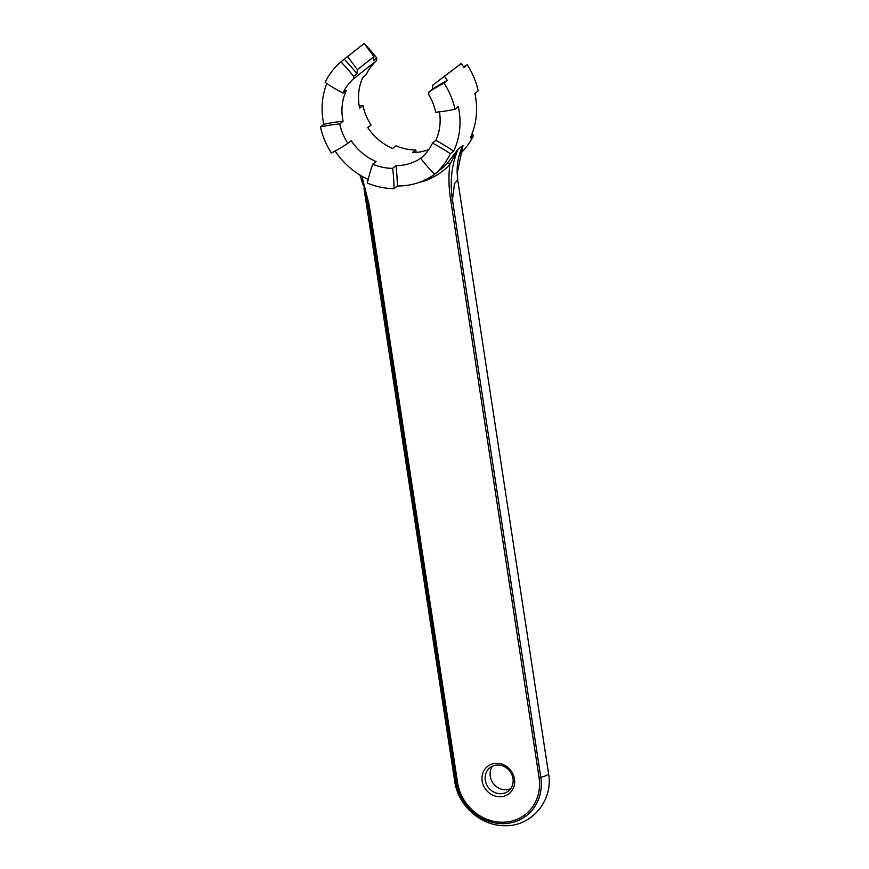 <?xml version="1.0" encoding="UTF-8"?>
<svg xmlns="http://www.w3.org/2000/svg" width="869" height="869" viewBox="0 0 869 869"><rect width="100%" height="100%" fill="white"/><g stroke="black" fill="none" stroke-linecap="round" stroke-linejoin="round"><path stroke-width="1.3" d="M361.895 176.201L369.216 205.127A2.477 0.565 171.3 0 1 367.891 205.062L363.926 187.997L454.737 781.427C457.93 805.324 480.351 825.615 504.042 825.669C531.241 827.169 553.651 800.555 548.524 773.388A12.405 2.813 -8.7 0 1 540.79 777.255L452.434 199.837A2.477 0.565 171.3 0 1 450.707 200.098C448.697 188.106 448.415 176.233 449.849 164.469L458.039 149.316C451.576 164.958 449.707 181.806 452.434 199.837L454.498 183.565L457.713 179.959L548.524 773.388M454.737 781.427A12.405 2.813 171.3 0 0 456.247 782.48A45.405 41.082 51.6 0 0 505.215 823.573A45.405 41.082 51.6 0 0 540.79 777.255A2.477 0.565 -8.7 0 1 539.062 777.505A43.765 39.594 51.6 0 1 504.759 822.161A43.765 39.594 51.6 0 1 457.572 782.545A2.477 0.565 171.3 0 1 456.247 782.48L367.891 205.062L363.926 187.997M417.989 182.772A75.636 68.445 -128.4 0 0 449.849 164.469A2.477 1.043 43 0 0 447.253 163.394L458.039 149.316L463.014 145.384L457.181 173.311L457.713 179.959M461.2 149.207L461.569 148.436M510.603 788.748A14.882 13.459 51.6 0 1 506.301 789.769A14.882 13.459 51.6 0 1 492.202 781.807A14.882 13.459 51.6 0 1 492.647 766.067M495.754 763.319A17.358 15.707 -128.4 0 0 482.154 781.025A17.358 15.707 -128.4 0 0 500.87 796.743A17.358 15.707 -128.4 0 0 514.481 779.026A17.358 15.707 -128.4 0 0 495.754 763.319M496.949 765.046A14.882 13.459 -128.4 0 0 489.91 767.707A14.882 13.459 -128.4 0 0 486.444 784.164A14.882 13.459 -128.4 0 0 501.337 793.701A14.882 13.459 -128.4 0 0 508.376 791.04A14.882 13.459 -128.4 0 0 511.841 774.583A14.882 13.459 -128.4 0 0 496.949 765.046M421.693 157.55A52.075 47.122 51.6 0 1 395.949 165.675L392.636 168.304A52.075 47.122 -128.4 0 1 372.779 164.198L376.092 161.58A52.075 47.122 51.6 0 1 351.195 140.68L347.882 143.309A173.604 157.083 -128.4 0 1 331.393 152.977A73.159 66.196 -128.4 0 1 320.476 126.907L323.789 124.289A73.159 66.196 51.6 0 1 326.809 83.543M444.081 83.174A173.604 157.083 -128.4 0 0 428.949 91.929L428.678 94.536A52.075 47.122 -128.4 0 1 435.717 112.22A173.604 157.083 -128.4 0 0 454.998 109.233A73.159 66.196 -128.4 0 0 444.081 83.174L447.394 80.545A173.604 157.083 -128.4 0 0 432.262 89.311L428.949 91.929M364.817 44.265A173.604 157.083 51.6 0 1 376.798 58.027L376.527 60.634A52.075 47.122 -128.4 0 0 366.164 74.723L362.851 77.352A52.075 47.122 -128.4 0 0 359.636 108.19L362.949 105.562A52.075 47.122 -128.4 0 0 371.063 124.951L367.75 127.569A52.075 47.122 -128.4 0 0 392.647 148.469L395.96 145.84A52.075 47.122 -128.4 0 0 415.816 149.946A173.604 157.083 51.6 0 1 416.11 152.423M428.819 149.533A52.075 47.122 -128.4 0 1 412.503 152.564L415.816 149.946M439.442 111.84A52.075 47.122 51.6 0 1 435.803 140.441L432.49 143.07A52.075 47.122 -128.4 0 1 420.748 158.354A173.604 157.083 -128.4 0 0 434.565 174.278A73.159 66.196 -128.4 0 0 450.348 153.726A173.604 157.083 -128.4 0 0 432.49 143.07M376.527 60.634L353.346 78.981A52.075 47.122 -128.4 0 0 342.983 93.081L346.296 90.452A52.075 47.122 51.6 0 0 343.081 121.302L339.768 123.919A52.075 47.122 -128.4 0 0 347.882 143.309M353.346 78.981L353.618 76.374A173.604 157.083 -128.4 0 0 340.92 61.873A73.159 66.196 -128.4 0 0 325.125 82.414A173.604 157.083 -128.4 0 0 342.983 93.081M359.212 105.953A173.604 157.083 51.6 0 1 362.949 105.562M372.779 164.198A173.604 157.083 -128.4 0 0 367.305 183.12A73.159 66.196 -128.4 0 0 394.015 188.627A173.604 157.083 -128.4 0 0 392.636 168.304M471.856 134.25A173.604 157.083 51.6 0 1 473.529 135.368A73.159 66.196 -128.4 0 1 459.397 154.476M463.503 66.761A173.604 157.083 51.6 0 1 467.261 64.817A73.159 66.196 -128.4 0 1 478.178 90.876L474.865 93.504A73.159 66.196 -128.4 0 1 470.216 137.997L473.529 135.368M344.222 59.244A73.159 66.196 51.6 0 1 345.634 58.093A73.159 66.196 51.6 0 1 347.654 56.561L357.355 69.716L356.931 73.756A173.604 157.083 -128.4 0 0 344.222 59.244L340.92 61.873M357.355 69.716L373.909 56.604L364.22 43.45L347.654 56.561M364.22 43.45A73.159 66.196 -128.4 0 0 362.188 44.982L345.634 58.093M461.211 63.48L432.675 85.271L461.211 63.48A73.159 66.196 -128.4 0 1 463.948 67.434L467.261 64.817M444.656 76.591A73.159 66.196 51.6 0 1 447.394 80.545M450.348 153.726L453.661 151.108A73.159 66.196 51.6 0 0 458.311 106.615L454.998 109.233M435.021 173.909A73.159 66.196 51.6 0 0 436.466 172.812A73.159 66.196 51.6 0 0 437.878 171.66L434.565 174.278A73.159 66.196 51.6 0 1 397.318 186.009L394.015 188.627M368.174 179.427A73.159 66.196 51.6 0 1 335.152 151.032M397.318 186.009A173.604 157.083 -128.4 0 0 395.949 165.675M373.909 56.604L373.485 60.645L376.798 58.027M453.661 151.108A173.604 157.083 -128.4 0 0 435.803 140.441M343.081 121.302A173.604 157.083 -128.4 0 0 323.789 124.289M339.768 123.919A173.604 157.083 -128.4 0 0 320.476 126.907M432.262 89.311L432.675 85.271M356.931 73.756L353.618 76.374M436.466 172.812L440.605 169.531A73.159 66.196 -128.4 0 0 447.253 163.394M539.062 777.505L450.707 200.098M457.572 782.545L369.216 205.127M359.831 174.973L363.492 185.923M462.123 147.219C458.517 155.301 456.866 164.002 457.181 173.311"/></g></svg>
